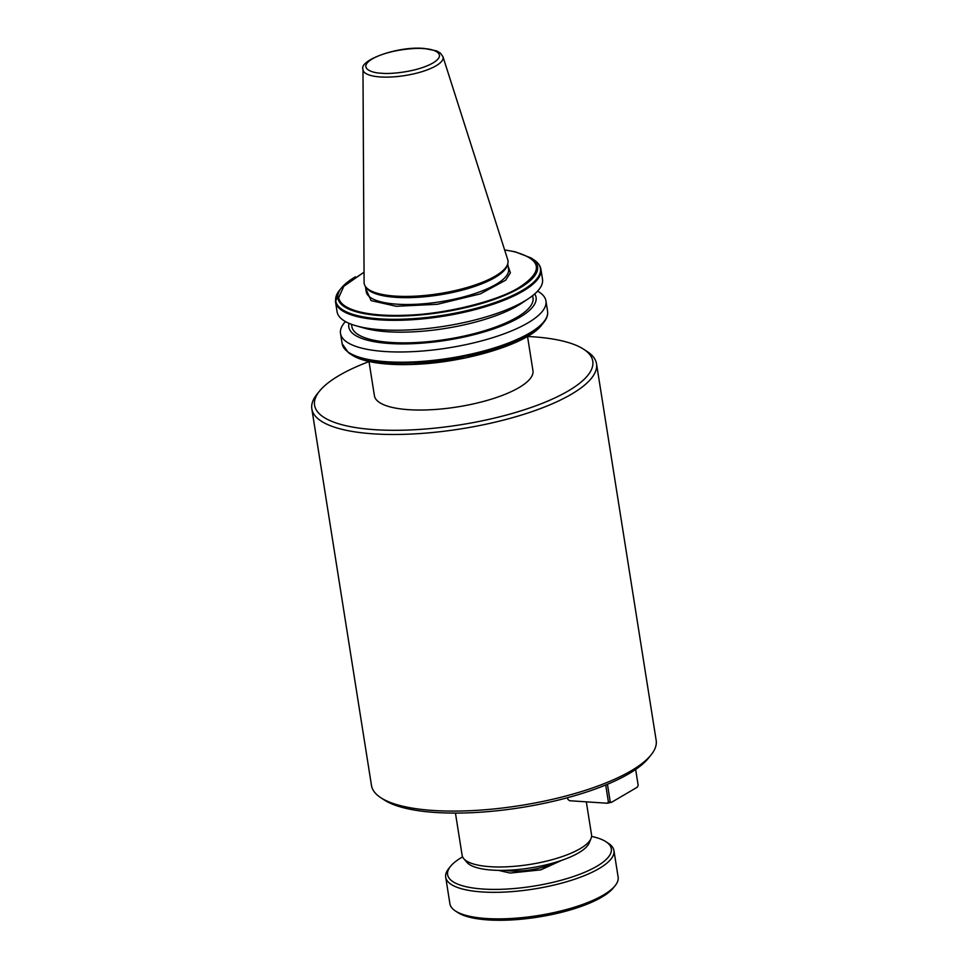 <?xml version="1.0" encoding="UTF-8"?>
<svg xmlns="http://www.w3.org/2000/svg" width="968" height="968" viewBox="0 0 968 968"><rect width="100%" height="100%" fill="white"/><g stroke="black" fill="none" stroke-linecap="round" stroke-linejoin="round"><path stroke-width="1.45" d="M508.103 266.127L510.39 272.843L505.683 280.163L480.358 293.885L437.258 304.315L396.287 306.275L371.095 300.624L365.759 288.682M561.791 860.298L540.809 869.881L510.172 873.051L498.302 870.353M311.829 408.859L371.482 785.471A144.111 43.1 -9 0 0 380.763 797.68A144.111 43.1 -9 0 0 432.926 810.446A144.111 43.1 -9 0 0 651.113 754.859A144.111 43.1 -9 0 0 656.171 740.387L596.518 363.762A144.111 43.1 171 0 1 523.398 414.449A144.111 43.1 171 0 1 373.285 433.833A144.111 43.1 171 0 1 311.829 408.859A144.111 43.1 171 0 1 316.887 394.375L319.525 391.108A140.844 42.12 171 0 1 369.014 361.596M527.536 336.489A140.844 42.12 171 0 1 532.739 336.779A140.844 42.12 171 0 1 583.716 349.266A140.844 42.12 171 0 1 539.793 404.309A140.844 42.12 171 0 1 374.628 429.671A140.844 42.12 171 0 1 319.525 391.108M380.763 797.68L384.284 799.979A140.844 42.12 -9 0 0 435.261 812.455A140.844 42.12 -9 0 0 648.475 758.125L651.113 754.859M368.989 361.475L374.422 395.779A80.247 23.994 -9 0 0 408.641 409.682A80.247 23.994 -9 0 0 492.228 398.889A80.247 23.994 -9 0 0 532.944 370.671L527.512 336.368M455.444 813.084L462.135 855.337A65.509 19.59 -9 0 0 463.757 858.664A65.509 19.59 -9 0 0 490.062 866.687A65.509 19.59 -9 0 0 591.024 838.506A65.509 19.59 -9 0 0 591.545 834.84L586.318 801.843M463.757 858.664L466.963 862.403A62.884 18.803 -9 0 0 492.216 870.099A62.884 18.803 -9 0 0 589.137 843.055L591.024 838.506M356.163 325.817L364.355 328.14A94.791 28.35 -9 0 0 387.369 331.746A94.791 28.35 -9 0 0 521.619 303.238L528.697 298.495A103.999 31.097 171 0 1 381.416 329.773A103.999 31.097 171 0 1 356.163 325.817A103.999 31.097 171 0 1 337.082 311.756L335.509 301.834A103.999 31.097 -9 0 0 341.45 310.135A103.999 31.097 171 0 0 358.85 316.984A103.999 31.097 -9 0 0 379.843 319.864A103.999 31.097 -9 0 0 405.338 320.093A103.999 31.097 171 0 0 540.931 269.298C540.277 265.583 537.881 262.388 533.743 259.714A103.612 30.988 -9 0 1 522.418 290.352A103.612 30.988 -9 0 1 404.975 319.113A103.612 30.988 -9 0 1 359.237 316.052A103.612 30.988 171 0 1 341.583 309.107A103.612 30.988 -9 0 1 335.654 300.092A103.612 30.988 171 0 1 339.381 290.497L335.509 301.834A103.999 31.097 -9 0 1 335.412 300.939M351.505 324.316L351.856 326.567A91.706 27.431 -9 0 0 390.963 342.466A91.706 27.431 -9 0 0 486.493 330.124A91.706 27.431 -9 0 0 533.017 297.878L532.666 295.615M534.723 293.909A94.791 28.35 171 0 1 493.16 329.035A94.791 28.35 171 0 1 389.233 343.483A94.791 28.35 171 0 1 349.024 323.324M345.443 321.57A103.999 31.097 -9 0 0 340.518 333.5A103.999 31.097 -9 0 0 384.865 351.517A103.999 31.097 -9 0 0 493.184 337.529A103.999 31.097 -9 0 0 545.952 300.963A103.999 31.097 -9 0 0 537.579 291.138M442.969 56.701L507.752 259.726A72.794 21.768 171 0 1 507.704 263.962L507.22 265.534A72.055 21.55 171 0 1 395.876 297.345A72.055 21.55 171 0 1 366.4 287.847L365.456 286.504A72.794 21.768 171 0 1 364.101 282.487L362.976 69.369A40.535 12.124 171 0 0 380.303 76.944A40.535 12.124 171 0 0 423.319 71.245A40.535 12.124 171 0 0 442.969 56.701L440.283 52.974L436.641 50.893L424.286 48.46C397.896 45.835 358.825 60.258 362.976 69.369M507.704 263.962A72.794 21.768 171 0 1 395.222 296.099A72.794 21.768 171 0 1 365.456 286.504M462.595 856.861A82.873 24.781 -9 0 0 450.531 866.348A82.873 24.781 -9 0 0 482.959 889.035A82.873 24.781 -9 0 0 580.135 874.116A82.873 24.781 -9 0 0 605.98 841.736A82.873 24.781 -9 0 0 591.581 836.425M450.531 866.348L448.692 868.647A85.16 25.471 -9 0 0 445.704 877.202A85.16 25.471 -9 0 0 482.016 891.951A85.16 25.471 -9 0 0 570.721 880.505A85.16 25.471 -9 0 0 613.93 850.557A85.16 25.471 -9 0 0 608.436 843.346L605.98 841.736M445.704 877.202L449.902 903.749A85.16 25.471 -9 0 0 455.396 910.961A85.16 25.471 -9 0 0 486.214 918.499A85.16 25.471 -9 0 0 603.342 895.061A85.16 25.471 -9 0 0 615.14 885.659A85.16 25.471 -9 0 0 618.129 877.105L613.93 850.557M455.396 910.961L457.852 912.558A82.873 24.781 -9 0 0 524.644 918.862A82.873 24.781 -9 0 0 601.818 897.106A82.873 24.781 -9 0 0 613.301 887.946L615.14 885.659M583.716 349.266L587.237 351.565A144.111 43.1 171 0 1 596.518 363.762M605.714 785L608.412 802.109L607.105 803.234L569.595 800.73L567.889 799.386L567.623 797.692M607.456 784.274L610.215 801.746L611.449 802.363L637.319 787.178L638.166 785.326L635.649 769.463M567.381 797.765L567.889 799.386M513.984 343.047L465.681 357.797L412.634 364.355M607.105 803.234L611.449 802.363M610.215 801.746L608.412 802.109M364.053 272.286L344.281 285.294L338.703 297.599A100.176 29.96 -9 0 0 343.543 304.968C347.306 307.909 352.933 310.28 360.435 312.059A100.176 29.96 -9 0 0 407.104 315.181C444.953 314.14 497.891 301.036 519.199 287.435C543.508 271.584 542.068 259.739 514.855 251.886A100.176 29.96 -9 0 0 504.655 250.01M540.931 269.298L542.504 279.22A103.999 31.097 171 0 1 528.697 298.495M365.396 286.419L366.231 291.695A72.055 21.55 -9 0 0 396.953 304.182A72.055 21.55 -9 0 0 472.009 294.49A72.055 21.55 -9 0 0 508.575 269.152L507.74 263.865M505.465 870.317A32.755 9.789 -9 0 0 510.838 870.97A32.755 9.789 -9 0 0 554.954 862.488M423.573 48.642C433.289 48.739 448.075 53.845 432.999 62.968C417.087 72.043 389.753 74.318 381.707 73.229C371.99 73.132 357.204 68.038 372.281 58.903C388.192 49.828 415.538 47.553 423.573 48.642M352.025 355.075A101.108 30.238 171 0 0 369.111 361.439A101.108 30.238 -9 0 0 388.616 364.029A101.108 30.238 -9 0 0 412.041 364.319A101.108 30.238 171 0 0 541.681 325.03C527.778 343.955 464.446 362.988 412.38 364.44C395.452 365.033 381.102 364.065 369.34 361.548C362.008 359.963 356.236 357.797 352.025 355.075L349.327 353.308A103.612 30.988 171 0 1 348.492 352.739L349.327 353.308A103.612 30.988 171 0 0 366.146 359.685A103.612 30.988 -9 0 0 386.837 362.492A103.612 30.988 -9 0 0 411.884 362.746A103.612 30.988 171 0 0 543.689 322.526L541.681 325.03M348.468 352.715L342.14 343.725A103.999 31.097 -9 0 0 348.093 352.013A103.999 31.097 -9 0 0 365.481 358.874A103.999 31.097 -9 0 0 386.474 361.742A103.999 31.097 -9 0 0 411.969 361.984A103.999 31.097 -9 0 0 547.561 311.188L545.952 300.963M360.435 312.059L360.205 312.797A101.108 30.238 -9 0 0 406.233 315.883A101.108 30.238 -9 0 0 520.01 287.847A101.108 30.238 -9 0 0 531.057 257.96L533.743 259.714M355.401 276.812A101.108 30.238 -9 0 0 341.401 287.992A101.108 30.238 -9 0 0 337.808 297.902L338.703 297.599M406.233 315.883L407.104 315.181M343.543 304.968L342.95 305.719A101.108 30.238 -9 0 0 360.205 312.797M337.808 297.902A101.108 30.238 -9 0 0 342.95 305.719M504.618 249.901L515.145 251.789L531.057 257.96M342.14 343.725L340.518 333.5M364.053 272.153L341.401 287.992L339.381 290.497M547.561 311.188C548.094 314.915 546.799 318.702 543.689 322.526"/></g></svg>
